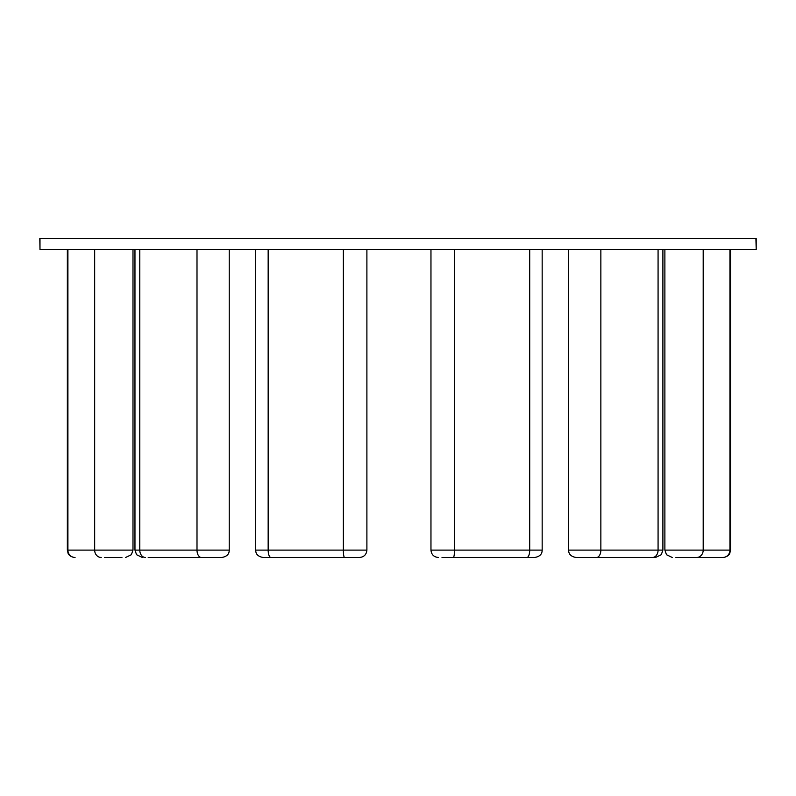 <?xml version="1.0" encoding="UTF-8"?>
<svg xmlns="http://www.w3.org/2000/svg" width="796" height="796" viewBox="0 0 796 796"><rect width="100%" height="100%" fill="white"/><g stroke="black" fill="none" stroke-linecap="round" stroke-linejoin="round"><path stroke-width="1.19" d="M39.989 238.521L39.989 249.566L39.8 238.521L756.2 238.521L756.2 249.566L755.911 238.521M197 249.566L197 550.116L229.238 550.116C229.158 551.897 229.069 556.145 221.885 557.479L148.195 557.479M162.205 557.479L203.547 557.479M270.988 557.479L263.058 557.479C255.864 556.145 255.775 551.897 255.705 550.116L366.896 550.116C366.459 554.583 364.001 557.041 359.533 557.479L270.988 557.479A7.353 2.826 -90 0 1 268.162 550.116L268.162 249.566M279.466 557.479L345.156 557.479M529.708 249.566L529.708 550.116L542.166 550.116C542.086 551.897 541.996 556.145 534.803 557.479L442.009 557.479M452.705 557.479L518.395 557.479M596.493 557.479L575.976 557.479C568.792 556.145 568.702 551.897 568.623 550.116L662.899 550.116L661.287 554.722L655.546 557.479L596.493 557.479A7.353 4.368 -90 0 0 600.861 550.116L600.861 249.566M649.665 557.479L655.546 557.479M664.879 249.566L664.879 550.116L730.509 550.116L729.783 553.3C729.813 553.27 728.708 556.792 723.146 557.479L675.913 557.479M701.326 557.479L693.336 557.479M39.989 249.566L755.911 249.566M121.947 557.479L104.535 557.479M94.664 249.566L94.664 550.116L132.992 550.116L131.37 554.722L125.629 557.479M67.909 249.566L67.909 550.116L94.664 550.116A7.353 6.577 -90 0 0 101.241 557.479M67.352 249.566L67.352 550.116L67.909 550.116A7.353 7.154 -90 0 0 75.063 557.479M139.788 249.566L139.788 550.116L197 550.116A7.353 4.368 90 0 0 201.368 557.479M134.962 249.566L134.962 550.116L139.788 550.116A7.353 5.602 -90 0 0 145.389 557.479M343.355 249.566L343.355 550.116A7.353 1.204 90 0 0 344.559 557.479M454.506 249.566L454.506 550.116L529.708 550.116A7.353 2.826 90 0 1 526.872 557.479M430.964 249.566L430.964 550.116L454.506 550.116A7.353 1.204 -90 0 1 453.302 557.479M658.073 249.566L658.073 550.116A7.353 5.602 90 0 1 652.471 557.479M703.196 249.566L703.196 550.116A7.353 6.577 -90 0 1 696.619 557.479M729.952 249.566L729.952 550.116A7.353 7.154 90 0 1 722.798 557.479M132.992 249.566L132.992 550.116M229.238 249.566L229.238 550.116M366.896 249.566L366.896 550.116M255.705 249.566L255.705 550.116M542.166 249.566L542.166 550.116M662.899 249.566L662.899 550.116M568.623 249.566L568.623 550.116M730.509 249.566L730.509 550.116M664.879 550.116L666.491 554.722L672.232 557.479M430.964 550.116C431.402 554.583 433.86 557.041 438.327 557.479M134.962 550.116L136.574 554.722L142.325 557.479M67.352 550.116L68.078 553.3C68.048 553.27 69.153 556.792 74.715 557.479"/></g></svg>

